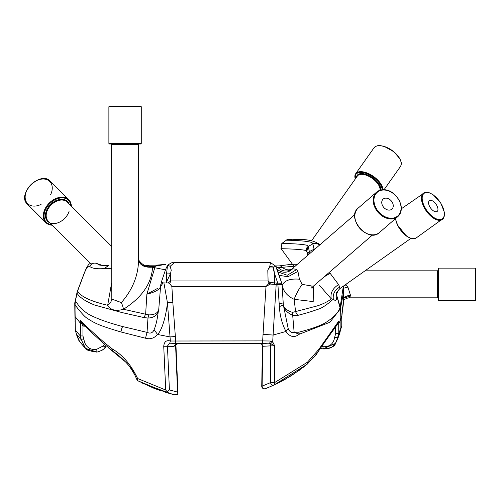 <?xml version="1.0" encoding="UTF-8"?>
<svg xmlns="http://www.w3.org/2000/svg" width="501" height="501" viewBox="0 0 501 501"><rect width="100%" height="100%" fill="white"/><g stroke="black" fill="none" stroke-linecap="round" stroke-linejoin="round"><path stroke-width="0.75" d="M111.579 268.298L104.227 268.586C97.094 269.143 92.278 268.448 89.779 266.507C88.22 264.847 85.89 268.43 82.803 277.241L77.611 290.975C80.317 296.385 90.337 301.157 107.671 305.297L111.579 283.134M101.415 265.323L96.624 263.451A5.398 5.235 127.3 0 0 89.779 266.507A5.398 5.235 -53.7 0 1 96.624 263.451L102.548 265.455M108.348 265.611L104.227 268.586L108.498 265.611M96.862 263.595L98.947 264.728C98.102 265.38 109.963 265.799 108.348 265.605M145.265 265.217L152.354 266.67L165.53 264.384L156.656 265.135M109.418 143.975L108.88 143.43L141.269 143.43L140.731 143.975L109.418 143.975L111.04 143.975L111.579 144.513L111.811 299.072L121.348 302.598C132.583 289.71 138.314 275.537 138.552 260.069L138.57 258.961C139.616 264.841 144.213 267.409 152.354 266.67L152.561 267.158C151.653 283.472 141.958 297.513 123.465 309.274L145.641 314.215L146.868 294.2L154.796 267.734L152.561 267.158M165.468 269.845L154.796 267.734M165.53 264.384L152.924 266.601M160.821 284.418L160.401 286.866C159.362 289.753 154.847 292.202 146.868 294.2L157.702 288.332M158.692 310.132L158.216 311.923C156.437 315.855 153.024 317.897 147.977 318.041L143.925 317.546L145.641 314.215L148.885 314.885C154.101 314.91 157.37 313.325 158.692 310.132L160.545 286.848L161.335 282.157L165.593 269.488L167.372 265.58M84.919 326.201L82.947 326.082L82.947 335.971L80.298 335.908L80.567 320.502C84.487 324.748 92.635 332.301 105.01 343.16L112.481 349.059C122.657 354.94 131.049 364.766 137.65 378.531L165.718 390.022L163.733 346.247C164.222 341.657 166.432 339.91 170.353 341.018L262.649 340.905L265.987 286.509L171.868 286.509L172.82 302.222L167.428 302.654C166.451 313.163 162.625 329.727 157.533 334.474L170.033 336.929L167.428 302.654L163.902 282.89L163.05 282.883L160.558 286.622L161.604 281.293M143.925 317.546L121.824 312.53L94.802 305.096C85.59 301.464 79.64 297.475 76.947 293.129L75.451 301.326C79.728 306.155 77.943 306.549 87.594 313.664C95.228 318.06 106.801 322.325 122.313 326.458L147.05 332.37C150.363 333.854 152.73 332.946 154.139 329.652C155.961 325.218 157.32 319.312 158.216 311.923M154.139 329.652L157.533 334.474C154.164 338.313 150.156 339.565 145.509 338.225L120.854 331.963C101.44 326.063 95.722 324.103 87.055 318.166C84.456 317.039 75.952 306.493 74.968 304.57L75.332 330.153L80.298 335.908L81.438 340.022L83.993 339.753C85.239 346.517 89.291 349.792 96.154 349.579L103.156 345.972L104.396 344.143M169.776 343.179L170.353 341.018L170.033 336.929L175.356 336.497L175.682 343.116L169.664 343.191L167.44 346.053L169.419 389.91L177.586 392.126L175.588 345.377L173.966 346.335L177.899 343.554L260.57 343.554L269.162 343.154L175.682 343.116M80.298 323.032L74.987 316.432M83.498 323.984L82.947 326.082L80.504 320.997M82.947 335.971L83.993 339.753M76.453 334.173L75.332 330.153L76.49 334.305L81.438 340.022L85.483 348.32M103.156 345.972L105.454 347.143C105.235 349.322 96.104 353.061 96.23 351.852L85.583 348.414L79.615 341.557L76.44 334.236L79.371 341.225M103.588 349.21L106.262 345.947M96.136 351.727L96.154 349.579M74.975 316.25L75.332 329.996M145.509 338.225L147.05 332.37L147.977 318.041L148.885 314.885M75.482 301.151L74.968 304.57M122.313 326.458L120.854 331.963L122.507 326.47M275.682 266.112L273.559 267.396L274.391 273.183L274.667 282.871L276.095 283.052L276.176 284.455L270.258 284.067L265.987 286.509L269.131 283.159L268.098 280.942L267.797 270.177L269.726 266.601L270.49 262.605L275.682 266.112L281.781 283.265A5.398 5.254 163.4 0 1 282.05 284.668L276.176 284.455L272.688 341.87L274.667 345.796L274.548 382.632L307.432 362.223L318.761 349.454L338.682 321.204L338.782 333.384L335.708 333.503L335.576 326.953M276.095 283.052L281.781 283.265L277.235 269.782M276.533 267.835L278.168 267.678L275.932 266.557M279.107 275.337L288.044 276.734L297.926 271.385L299.429 279.201L302.147 284.38L313.282 286.253L372.575 234.906M313.413 286.14L313.194 301.589L294.175 299.329C287.461 296.223 283.46 291.563 282.163 285.351C284.455 280.479 290.204 278.431 299.429 279.201M292.928 268.336L292.377 268.655L296.811 269.457L297.926 271.385M175.738 262.449L174.617 262.43L170.19 266.263L171.236 270.177L170.603 273.314L166.676 281.712L166.238 282.977L166.683 282.94L166.595 273.177L167.547 265.361L170.19 266.263M271.003 262.687L267.002 262.449M121.348 302.598A10.797 2.718 -115.3 0 1 123.465 309.274C115.844 311.465 110.577 310.138 107.671 305.297A10.797 8.467 -13.8 0 0 111.811 299.072M77.755 290.605A5.398 0.977 -159 0 0 77.574 290.749L77.43 291.125A5.398 0.977 -158.9 0 1 77.611 290.975L76.947 293.129A5.398 0.495 -169.7 0 0 76.847 293.198L75.513 300.976M277.805 284.487A5.398 3.338 91.2 0 0 277.723 283.084L274.391 273.183L272.888 267.02L270.227 267.014L268.141 269.237M171.868 286.509L169.795 283.691L168.317 282.883L170.641 280.942L268.098 280.942L270.114 282.608L274.667 282.871A5.398 2.937 109 0 1 274.442 284.249M165.505 269.732L161.297 282.401L163.05 282.883M163.902 282.89L166.238 282.977M263.05 334.349L273.095 335.05L285.977 331.48C282.082 323.99 279.877 315.661 279.364 306.48L277.892 284.493A5.398 3.332 96.9 0 0 277.898 283.071M321.492 346.636L322.851 346.698C329.57 347.08 333.516 343.93 334.687 337.248L337.674 337.461L338.782 333.384L341.77 325.907L341.77 316.118L340.135 320.941L340.342 308.879L329.877 322.268L299.31 334.217C294.369 338.012 289.922 337.098 285.977 331.48L288.175 328.456C289.616 331.831 291.601 333.121 294.137 332.326L298.765 332.188C309.962 329.376 318.636 326.37 324.773 323.17L324.817 323.145C333.503 317.697 338.607 312.442 340.123 307.382L343.342 286.165M320.12 348.683L323.12 348.947C330.873 348.289 334.975 346.442 335.426 343.398L339.014 334.812L340.135 330.723L340.135 320.941L338.782 323.671M338.695 321.473L335.714 326.746M334.687 337.248L335.708 333.503M322.851 346.698L323.277 348.809L335.426 343.398L337.649 338.989L341.77 325.907L341.77 316.281M341.788 316.939L341.77 325.725M339.528 333.904L337.649 338.983L341.494 326.902M323.001 348.802L320.214 348.546M341.782 317.089L343.285 302.278C343.492 303.738 343.06 307.389 341.983 313.231L341.983 313.231A2.699 2.649 14 0 1 341.97 313.275M343.504 287.06L343.448 292.615L340.448 308.622L340.123 307.382M292.409 264.202L281.111 248.671C278.368 248.684 309.142 249.022 306.681 251.496L306.769 251.59A3.776 3.77 -45 0 1 308.24 246.461L309.342 251.558L308.898 254.345M307.188 255.829L307.482 252.523L306.769 251.59M339.052 334.731L340.636 330.034M335.413 343.417L333.015 346.279M331.155 347.475L327.961 348.508M262.649 343.116L262.649 340.905L270.289 341.018L272.688 341.87L270.634 343.617L269.162 343.154A2.161 1.121 90.9 0 0 270.289 341.018M302.46 367.947L307.119 364.258L274.009 385.037L265.411 388.682A2.699 2.28 -111.2 0 1 262.111 386.133L270.571 382.601L270.64 345.859L262.743 346.297L262.111 386.133L261.735 386.114A2.699 2.699 0 0 0 265.411 388.682M312.787 356.543A2.699 1.816 43.8 0 1 312.568 358.365L307.451 363.933A2.699 2.699 0 0 1 307.119 364.258A2.699 1.766 -129.5 0 0 307.432 362.223A2.699 1.584 40.6 0 1 307.451 363.933L307.451 363.933A2.699 1.584 40.6 0 1 307.295 364.077M274.548 382.632A2.699 1.559 65.3 0 1 274.009 385.037A2.699 2.242 -114.7 0 1 270.571 382.601L274.548 382.632M290.455 376.195L277.329 383.459L285.301 379.251L299.316 370.27M314.972 355.754L316.162 354.802L317.709 352.335M313.839 250.068L314.014 249.003L312.875 243.874L308.24 246.461L312.875 243.874L318.267 243.956L319.82 244.889L315.981 242.365L320.415 244.682M306.75 251.565L308.228 246.442L312.856 243.862L312.424 243.555C314.046 240.799 287.154 240.067 286.271 240.248L281.944 243.392C279.207 243.38 309.831 243.711 308.146 246.367L308.24 246.461A3.776 3.764 138.7 0 0 306.762 251.577M76.615 334.756L77.129 336.472M78.275 339.365L79.609 341.544M75.282 330.103L76.44 334.236M74.943 302.191L75.012 301.809M75.25 301.934L77.129 292.302M143.092 383.459A16.195 9.168 116.1 0 0 143.123 383.472L142.372 383.096M169.006 393.354L172.832 394.375L143.123 383.472A16.195 2.292 116.1 0 1 143.123 383.472M114.491 352.328A2.699 1.829 126.5 0 1 113.946 352.097L113.946 352.097A2.699 1.829 126.5 0 1 113.57 351.646M134.819 374.742A2.699 0.877 -25.9 0 0 134.825 375.011L134.825 375.011A2.699 0.877 -25.9 0 0 135.026 375.18M281.944 243.392L281.086 248.64L281.944 243.392M318.26 243.949L312.862 243.868L318.273 243.962L319.275 245.358M318.761 349.454A2.699 1.791 32.6 0 1 318.705 350.857L318.705 350.857C333.246 329.489 336.265 326.708 338.037 323.045L338.682 321.204M268.235 387.555L278.606 382.82M289.183 376.971L291.087 375.806M304.289 366.532A2.699 0.576 -128.1 0 0 304.295 366.525L292.146 375.136M338.3 290.016L336.591 294.25L336.722 296.01C336.841 300.487 335.708 301.514 333.309 299.103C326.577 305.147 321.241 308.597 317.315 309.455C312.599 311.253 306.073 313.238 297.738 315.411L292.684 315.286C287.305 312.912 284.217 309.593 283.422 305.334L279.364 306.48L283.403 305.078C284.13 308.228 287.161 310.664 292.496 312.386L315.724 306.305C318.611 305.685 327.566 302.316 331.23 298.809L319.538 285.376M279.101 303.625A10.797 0.77 -3.6 0 0 283.203 302.754L283.403 305.078M283.203 302.754L282.05 284.668L283.203 302.754M302.147 284.38A10.797 1.39 118.1 0 0 294.175 299.329L295.596 311.873L297.738 315.411M168.317 282.883L166.683 282.94M298.765 332.188A5.398 3.62 74.9 0 1 299.31 334.217L294.137 332.326L292.684 315.286A10.797 5.43 109.5 0 0 292.496 312.386M283.422 305.334L288.175 328.456M336.678 295.302L340.229 307.132A5.398 5.254 21.5 0 1 340.448 308.622M316.557 353.856L316.356 354.551M166.595 273.177A5.398 1.509 -169.9 0 1 170.603 273.314L170.641 280.942L169.795 283.691M260.326 343.554L260.57 343.554A2.699 2.386 -92.8 0 1 262.117 344.218L262.073 344.419A2.699 2.386 87.2 0 1 262.743 346.297L262.737 346.448M262.111 386.114L261.735 386.114L262.43 346.379L261.798 344.394A2.161 0.877 -32.8 0 0 262.086 344.582L262.305 345.515M270.634 343.617L274.667 345.796L270.64 345.859A2.699 2.355 87.3 0 0 268.292 343.185M312.568 358.365L312.568 358.365C314.19 356.894 316.237 354.395 318.705 350.857M169.664 343.191L177.899 343.554L175.92 344.024L173.966 346.335L163.733 346.247M262.117 344.218L262.061 344.412A2.161 1.534 -24.5 0 0 262.073 344.419L262.086 344.582M80.567 320.502L81.769 322.888L90.274 331.311L105.316 345.051L112.969 351.214A2.699 1.86 125.7 0 1 112.481 349.059M105.01 343.16A2.699 1.898 134.5 0 0 105.316 345.051M177.586 392.126L177.88 394.387L174.617 394.813L166.307 392.571L138.057 380.866A2.699 1.584 118.3 0 1 137.443 379.595A2.699 0.664 -19.8 0 1 136.792 379.407A2.699 0.664 -19.8 0 1 137.65 378.531A2.699 1.541 -61.7 0 0 138.057 380.866L153.394 388.043L160.796 390.799M139.259 381.512L166.307 392.571L167.259 391.907L165.718 390.022M177.987 393.654L175.901 344.3L175.588 345.377A1.622 1.359 -120 0 1 176.083 343.943M169.419 389.91L167.259 391.907M84.112 326.201L84.112 325.381M295.221 266.194L294.813 266.275A10.797 4.966 -68.6 0 0 294.851 266.513M336.603 292.753L336.591 294.25A10.797 8.129 174.5 0 1 336.353 293.555M270.114 282.608A5.398 1.127 86 0 1 270.258 284.067A5.398 0.77 -141.3 0 0 269.131 283.159A5.398 0.839 148.8 0 1 270.114 282.608M281.888 283.61A5.398 5.398 180 0 1 282.063 284.687L281.781 283.253M273.559 267.396L272.888 267.02L273.559 267.396M270.227 267.014A2.161 0.789 -136.8 0 0 269.726 266.601L273.202 266.845M339.753 287.092C334.875 289.803 332.727 293.811 333.309 299.103L331.23 298.809C330.178 293.141 332.626 288.401 338.582 284.581L339.753 287.092C340.06 289.146 339.954 289.096 339.446 286.941M342.058 312.63A2.699 2.649 14 0 1 341.983 313.231L341.788 316.976M74.762 303.011L74.975 303.844M312.862 243.868L318.254 243.937L312.856 243.862M292.377 268.655A10.797 10.045 47.6 0 1 278.168 267.678L294.306 266.213A5.398 3.995 -97 0 0 290.812 264.365L297.5 264.215M294.469 266.845A10.797 5.048 108.8 0 1 294.306 266.213L294.813 266.275M291.926 269.006L291.926 269.006A10.797 8.492 61.2 0 1 282.288 267.34A5.398 3.639 -98 0 0 279.314 265.893L290.812 264.365M311.641 240.687L357.319 176.089A13.496 6.745 -144.7 0 1 370.978 177.536A13.496 6.745 -144.7 0 1 379.946 190.255M292.866 268.53A10.797 10.715 -38.5 0 1 276.915 268.849M374.009 147.814L375.186 146.661L377.403 145.747L379.921 145.566L383.96 146.286L393.73 151.596L399.986 158.867L401.263 162.606L401.144 165.017L400.456 166.514A16.195 8.097 -144.7 0 0 391.907 150.55A16.195 8.097 -144.7 0 0 374.009 147.814L355.654 173.766A16.195 8.097 35.3 0 1 371.247 175.018A16.195 8.097 35.3 0 1 382.902 189.722M393.028 204.126A6.638 4.979 -130.9 0 1 391.851 209.149A6.638 4.979 -130.9 0 1 383.735 207.389A6.638 4.979 -130.9 0 1 383.152 199.11A6.638 4.979 -130.9 0 1 388.738 198.866A6.638 4.979 -130.9 0 1 393.028 204.126M324.466 276.571A10.797 3.745 152.2 0 0 329.977 273.095L330.178 273.433M329.977 273.095L338.582 284.581M429.426 206.049A6.638 3.319 -125.3 0 1 429.426 200.632A6.638 3.319 -125.3 0 1 435.97 204.132A6.638 3.319 -125.3 0 1 437.097 211.472A6.638 3.319 -125.3 0 1 429.426 206.049M345.84 284.393L347.907 287.092L350.587 295.515A10.797 8.949 177.1 0 0 343.36 297.932A10.797 8.949 177.1 0 1 350.587 295.515L349.466 297.819L437.623 297.819L437.623 270.828L438.162 270.289M438.162 284.324L438.162 268.668L438.701 268.129L438.701 300.519L438.162 299.98L438.162 284.324M475.95 284.324L475.95 277.686M343.36 297.826A10.797 8.855 176.3 0 1 350.575 295.402M343.492 288.307A10.797 2.154 166.6 0 1 347.907 287.092M343.511 286.271L346.153 284.681M261.785 344.369A2.161 0.877 -32.8 0 0 261.798 344.394L260.576 343.561A2.699 2.311 95.5 0 0 260.57 343.561L260.57 343.561A2.699 2.311 95.1 0 0 260.551 343.561L260.539 343.561A2.699 2.33 92.5 0 0 260.514 343.554A2.699 2.367 89.2 0 1 262.111 344.262L262.111 344.262M262.073 344.406A2.161 1.584 -23.3 0 1 262.061 344.4A2.699 2.311 95.1 0 0 260.57 343.561A2.699 2.311 95.5 0 1 262.061 344.412L261.766 344.344M262.079 344.337A2.161 1.916 -4.6 0 0 262.086 344.344A2.699 2.33 92.5 0 0 260.539 343.561L177.899 343.561M76.847 293.198L77.43 291.125A5.398 0.977 -158.9 0 0 77.461 291.357M138.57 258.961L138.57 144.513L111.579 144.513M111.04 143.975L139.109 143.975L138.57 144.513M141.269 143.43L141.269 106.726L108.88 106.726L108.88 143.43M108.88 106.726L109.418 106.187L140.731 106.187L141.269 106.726M118.436 106.187L131.713 106.187M152.448 267.127C144.614 267.753 139.979 265.398 138.552 260.069M155.204 266.488L156.613 265.135L145.328 265.223C144.989 266.839 137.161 259.981 138.564 258.591M172.82 302.222L175.356 336.497M323.602 348.953L323.277 348.809M307.533 253.055L306.681 251.496L308.146 246.367M307.42 254.345L309.342 251.558L315.749 248.415M319.914 244.807L317.816 243.574L312.424 243.555M336.259 293.981L340.361 308.841M296.811 269.457L287.273 275.274L277.949 271.893M111.579 246.342L67.41 202.179A13.496 9.544 135 0 0 51.121 204.972A13.496 9.544 135 0 0 48.328 221.26L90.524 263.463M356.474 177.279A14.034 7.02 35.3 0 1 357.15 175.394A14.034 7.02 35.3 0 1 371.285 176.853A14.034 7.02 35.3 0 1 380.697 190.036M382.163 189.779A15.656 7.828 -144.7 0 0 370.821 175.626A15.656 7.828 -144.7 0 0 355.829 174.461A15.656 7.828 -144.7 0 0 355.297 178.945M355.278 178.982A16.195 8.097 35.3 0 1 355.654 173.766L355.165 179.133M379.407 145.716A15.656 7.828 35.3 0 1 400.631 160.721M358.278 208.015A16.195 12.143 49.1 0 0 359.699 228.205A16.195 12.143 49.1 0 0 379.482 232.495C368.323 243.755 345.54 217.44 358.278 208.015L376.627 192.121A16.195 12.143 -130.9 0 1 390.241 191.532A16.195 12.143 -130.9 0 1 400.706 204.358A16.195 12.143 -130.9 0 1 397.832 216.601A16.195 12.143 -130.9 0 1 378.048 212.311A16.195 12.143 -130.9 0 1 376.627 192.121C382.075 187.299 394.888 188.789 400.781 204.22C402.021 209.512 401.044 213.639 397.832 216.601L379.482 232.495M400.524 204.126A15.656 11.742 49.1 0 0 377.735 191.908A15.656 11.742 49.1 0 0 384.242 216.344A15.656 11.742 49.1 0 0 400.524 204.126M69.057 211.447A14.034 9.926 -45 0 1 50.363 223.07A14.034 9.926 -45 0 1 50.388 204.627A14.034 9.926 -45 0 1 69.069 203.832M71.104 205.873A15.656 11.072 135 0 0 58.755 198.327A15.656 11.072 135 0 0 44.476 212.606A15.656 11.072 135 0 0 52.023 224.955M52.261 225.2A16.195 11.454 -45 0 1 45.879 222.632A16.195 11.454 -45 0 1 49.23 203.08A16.195 11.454 -45 0 1 68.781 199.73A16.195 11.454 -45 0 1 71.349 206.111M71.418 206.18L68.781 199.73L50.426 181.375A16.195 11.454 135 0 0 30.88 184.725A16.195 11.454 135 0 0 27.524 204.276L45.879 222.632L52.329 225.268M41.101 204.339A15.656 11.072 -45 0 1 25.15 197.137A15.656 11.072 -45 0 1 40.963 179.201A15.656 11.072 -45 0 1 51.484 192.553A15.656 11.072 -45 0 1 50.488 194.952M410.482 238.075A15.656 7.828 -125.3 0 1 397.506 224.943A15.656 7.828 -125.3 0 1 395.558 218.568M395.621 218.517A16.195 8.097 54.7 0 0 397.575 224.673A16.195 8.097 54.7 0 0 416.275 237.894L414.784 238.589L412.386 238.708L409.95 238.044L406.38 236.021L397.399 224.905L395.446 218.668M444.324 214.14A16.195 8.097 -125.3 0 1 442.226 219.544A16.195 8.097 -125.3 0 1 423.533 206.318A16.195 8.097 -125.3 0 1 423.533 193.098A16.195 8.097 -125.3 0 1 429.319 192.923M424.222 206.049A15.656 7.828 54.7 0 0 443.316 217.791A15.656 7.828 54.7 0 0 432.244 194.307A15.656 7.828 54.7 0 0 424.222 206.049M350.606 295.853L343.354 298.258M438.701 300.519L475.411 300.519L475.411 268.129L438.701 268.129M350.606 295.903L343.354 298.308M82.803 277.241L82.665 277.617M74.793 302.792L77.574 290.749A5.398 0.977 -159 0 0 77.605 290.981M108.905 265.611L108.385 265.605M96.23 351.852L96.23 351.852C89.128 350.969 85.577 349.823 85.583 348.414L84.206 346.999M291.889 269.024L354.908 214.503M167.403 265.536C170.791 262.868 173.196 261.829 174.617 262.43L268.179 262.43M343.285 302.31L343.454 292.615M340.173 331.737L339.54 333.86M335.939 342.496L337.649 338.989M320.746 348.79L320.427 348.74M334.299 345.02L332.282 346.88M332.238 346.911L330.741 347.75M330.466 347.876L330.015 348.051M329.27 348.301L328.349 348.539M327.704 348.665L327.134 348.752M326.621 348.815L324.266 348.953M84.168 346.961L79.809 341.814M96.399 351.852L96.906 351.84M101.102 350.806L102.173 350.237M85.583 348.414L85.896 348.715M86.285 349.047L87.781 350.074L93.067 351.671M94.194 351.777L95.334 351.834M78.995 340.674L78.763 340.292M78.532 339.885L78.288 339.415M78.112 339.058L77.924 338.651M77.498 337.611L77.085 336.428M108.642 347.976L125.018 361.509C127.404 363.25 130.673 367.747 134.825 375.011L135.652 376.545M318.254 243.567L319.074 243.993M275.713 384.236L278.725 382.764M312.017 358.935L316.162 354.802M138.057 380.866A2.699 2.699 0 0 1 136.792 379.407C132.364 369.131 131.356 368.504 126.296 362.699C121.712 357.996 117.272 354.163 112.969 351.214M343.448 292.615L343.498 287.724M341.983 313.3L343.279 302.422M74.925 316.344L74.755 303.149M175.901 344.3L176.202 343.868M291.638 239.678L288.708 239.265L286.271 240.248C287.255 239.146 289.797 238.845 293.893 239.334C303.925 239.09 311.29 240.098 315.974 242.359M313.808 241.382L313.006 241.094M300.669 239.453L291.526 239.221M279.314 265.893L275.569 265.931M77.574 290.749L82.621 277.385L77.574 290.749M287.223 264.816L279.151 265.918M313.282 286.253L311.96 288.419L311.728 286.785M400.456 166.514L384.042 189.722M50.426 181.375C40.763 169.927 16.076 194.607 27.524 204.276M336.234 293.605L336.234 294.168C335.839 293.467 337.06 291.607 339.903 288.589L410.908 238.382M416.275 237.894L443.379 218.367L444.293 216.131L444.337 212.18L440.861 203.243L433.421 194.977L429.852 192.948L427.416 192.284L425.023 192.409L401.32 208.804M365.029 270.828L437.623 270.828M437.623 297.819L438.162 298.358M475.411 268.129L475.95 268.668M475.411 300.519L475.95 299.98M349.466 297.819L347.951 297.932L343.323 299.867M270.935 262.674C269.112 262.411 269.112 262.411 270.935 262.674L269.331 262.468M75.056 321.185L75.069 321.68M75.056 321.216L75.069 321.711M95.973 263.063C89.573 263.501 88.909 260.526 82.621 277.385M74.975 316.407L75.125 302.635"/></g></svg>
